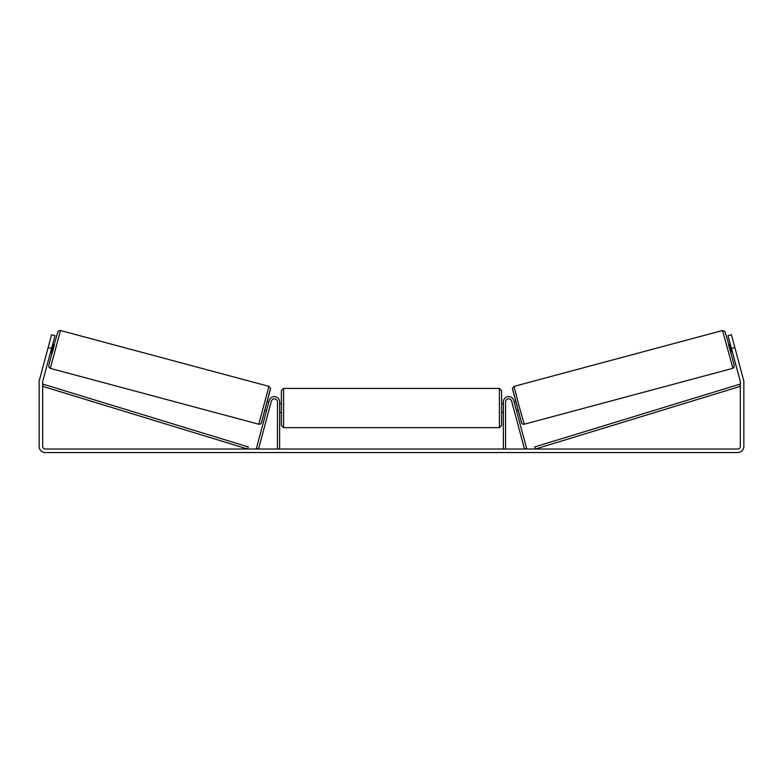 <?xml version="1.0" encoding="UTF-8"?>
<svg xmlns="http://www.w3.org/2000/svg" width="783" height="783" viewBox="0 0 783 783"><rect width="100%" height="100%" fill="white"/><g stroke="black" fill="none" stroke-linecap="round" stroke-linejoin="round"><path stroke-width="1.17" d="M505.573 449.021L505.573 401.894A3.083 3.083 0 0 1 511.632 401.092L524.473 449.021L526.607 448.444L513.765 400.524A5.285 5.285 0 0 0 503.371 401.894L503.371 449.021M732.663 368.382L524.219 424.229L518.894 405.369L514.069 386.371L722.513 330.514L732.937 368.284L734.18 366.943L734.033 364.702L727.387 339.45L724.921 331.415L722.513 330.514M730.852 353.133L728.572 344.628L730.294 344.168M733.769 343.522L735.903 351.489M730.617 345.381L730.138 345.509L731.762 351.587L732.252 351.459M514.177 402.071L515.664 401.679M516.457 410.576L517.935 410.184M512.376 403.862L512.053 402.638M514.5 403.284L516.134 409.362M514 409.93L514.333 411.153M512.336 403.871L513.961 409.949M731.762 351.587L730.138 345.509M51.561 348.415L48.164 347.505L51.58 334.742L54.986 335.653L42.762 381.262A2.643 2.643 0 0 0 42.674 381.947L42.674 446.379A2.643 2.643 0 0 0 45.316 449.021L737.684 449.021A2.643 2.643 0 0 0 740.327 446.379L740.327 381.947A2.643 2.643 0 0 0 740.238 381.262L728.014 335.653L731.42 334.742L734.836 347.505L731.439 348.415M48.164 347.505L39.356 380.352A6.166 6.166 0 0 0 39.15 381.947L39.15 446.379A6.166 6.166 0 0 0 45.316 452.545L737.684 452.545A6.166 6.166 0 0 0 743.85 446.379L743.85 381.947A6.166 6.166 0 0 0 743.644 380.352L734.836 347.505M277.427 449.021L277.427 401.894A3.083 3.083 0 0 0 271.368 401.092L258.527 449.021L256.393 448.444L269.235 400.524A5.285 5.285 0 0 1 279.629 401.894L279.629 449.021M281.391 408.06L281.391 390.658L283.593 388.456L283.593 427.655L281.391 425.453L281.391 408.06M499.407 388.456L501.609 390.658L501.609 425.453L499.407 427.655L499.407 388.456L283.593 388.456M503.371 411.202L503.371 404.909M279.629 404.909L279.629 411.202M268.931 386.371L60.487 330.514L50.337 368.382L258.781 424.229L268.931 386.371L270.556 388.348L261.346 423.065C260.856 423.985 260.005 424.366 258.781 424.229M50.425 352.673L52.148 353.133L53.342 348.895L54.428 344.628L52.706 344.168M52.383 345.381L52.862 345.509L51.238 351.587L50.748 351.459M49.231 343.522L47.097 351.489M270.624 403.862L270.947 402.638M268.823 402.071L267.336 401.679M266.543 410.576L265.065 410.184M268.667 411.153L269 409.93M268.5 403.284L266.866 409.362M270.664 403.871L269.039 409.949M51.238 351.587L52.862 345.509M42.674 386.352L247.585 449.021L248.231 446.907L43.319 384.247L42.674 386.352M740.327 386.352L535.415 449.021L534.769 446.907L739.681 384.247L740.327 386.352M512.513 389.063L521.517 422.673M50.337 368.382L49.035 367.413L48.742 365.769L54.203 344.569L57.922 331.689L59.175 330.573L60.487 330.514M270.487 389.063L261.483 422.673M524.219 424.229C522.995 424.366 522.144 423.985 521.654 423.065L512.444 388.348L514.069 386.371M501.609 403.656L503.371 403.656M503.371 412.465L501.609 412.465M499.407 427.655L283.593 427.655M281.391 403.656L279.629 403.656M281.391 412.465L279.629 412.465"/></g></svg>

